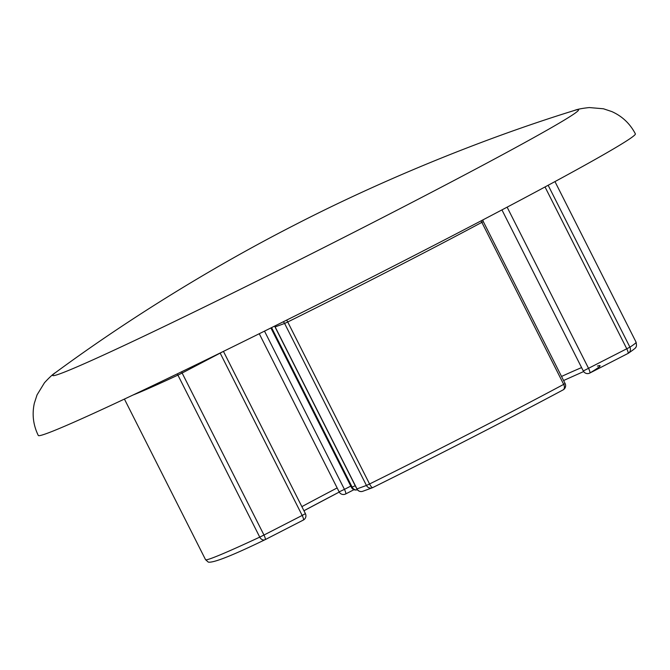 <?xml version="1.0" encoding="UTF-8"?>
<svg xmlns="http://www.w3.org/2000/svg" width="670" height="670" viewBox="0 0 670 670"><rect width="100%" height="100%" fill="white"/><g stroke="black" fill="none" stroke-linecap="round" stroke-linejoin="round"><path stroke-width="1" d="M355.226 485.717A91.857 2.521 153.2 0 1 352.135 487.123L351.449 487.4A4.782 4.782 0 0 0 357.353 489.728A4.782 4.037 65.7 0 1 352.135 487.123L271.568 327.622M574.383 110.458C577.172 109.294 582.138 108.322 589.29 107.56L603.436 108.775L611.802 111.572C622.179 116.212 630.034 123.64 635.369 133.849A334.472 9.179 153.2 0 1 375.016 275.579A334.472 9.179 153.2 0 1 46.992 433.39A334.472 9.179 153.2 0 1 38.282 435.458C33.232 425.107 31.917 414.378 34.329 403.273L37.051 394.881L44.463 382.771C49.32 377.47 53.047 374.044 55.644 372.495A294.574 8.082 153.2 0 0 55.618 372.52A294.574 8.082 153.2 0 0 60.359 373.651A294.574 8.082 153.2 0 0 370.401 223.864A294.574 8.082 153.2 0 0 574.45 110.441A294.574 8.082 153.2 0 0 574.383 110.458C477.844 140.323 376.557 182.692 294.163 225.237C215.422 265.496 130.809 317.186 55.618 372.52M350.787 486.102L344.439 489.36A4.782 1.08 62.8 0 1 345.594 493.991L345.594 493.991A4.782 1.08 62.8 0 1 345.569 493.999M264.508 331.122L344.439 489.36L339.162 491.864M274.524 326.148L275.144 326.91L284.599 323.451L366.44 485.457L356.859 488.941A4.782 4.782 0 0 0 362.763 491.278L362.763 491.278A4.782 4.648 69.9 0 1 356.984 488.916L275.144 326.91A4.782 4.648 69.9 0 0 274.633 326.097M563.001 389.948A4.782 3.124 -118.2 0 0 563.101 389.898A4.782 3.124 -118.2 0 0 563.679 384.371A241.175 6.616 153.2 0 1 369.564 483.991A4.782 1.198 63.6 0 0 372.704 487.609A4.782 1.198 63.6 0 0 372.729 487.593A236.401 6.482 -26.8 0 0 563.001 389.948M265.153 539.652L303.301 520.071A4.782 1.08 -117.2 0 0 302.178 515.439L263.972 535.037A4.782 1.08 62.8 0 1 265.127 539.668A4.782 1.08 62.8 0 1 265.102 539.677A4.782 3.618 -115 0 1 264.96 539.744L264.96 539.744A4.782 3.618 -115 0 1 259.751 537.122A241.175 6.616 153.2 0 1 205.539 559.668L124.419 399.069M205.539 559.668L208.286 562.105C213.236 563.11 232.122 555.656 264.96 539.744A4.782 4.782 0 0 0 265.127 539.668L303.334 520.062A4.782 4.782 0 0 0 305.411 513.656L302.178 515.439L220.338 353.433A4.782 1.08 62.8 0 1 220.128 353.006M133.054 395.007A241.175 6.616 -26.8 0 0 177.918 375.116L182.131 373.031L263.972 535.037L259.751 537.122L177.918 375.116A4.782 3.618 65 0 0 177.14 373.927M548.144 185.272L629.917 347.161L583.302 370.979A4.782 4.782 0 0 0 589.751 373.073L627.957 353.467A4.782 1.08 -117.2 0 0 626.802 348.844L545.02 186.955M554.961 181.587L636.081 342.186A241.175 6.616 153.2 0 1 629.917 347.161A4.782 4.623 57.2 0 1 628.368 353.232L628.368 353.232A4.782 4.623 57.2 0 1 627.983 353.459M507.123 207.156L588.595 368.45A4.782 1.08 62.8 0 1 589.726 373.09L627.924 353.484A4.782 1.08 -117.2 0 0 627.957 353.467A4.782 4.782 0 0 0 628.368 353.232C633.912 349.413 636.358 347.462 635.696 347.378C636.534 346.976 636.668 345.251 636.081 342.186M345.62 493.974L353.961 489.695L345.594 493.991A4.782 4.782 0 0 1 339.146 491.889L259.257 333.727M286.634 320.118A4.782 1.198 63.6 0 1 287.731 321.985L284.599 323.451A4.782 4.648 69.9 0 0 283.251 321.809M372.671 487.626A4.782 4.648 -110.1 0 1 366.44 485.457L369.564 483.991L287.731 321.985A241.175 6.616 -26.8 0 0 481.847 222.365A4.782 3.124 61.8 0 1 481.261 220.757M362.763 491.278L372.219 487.819A4.782 4.782 0 0 0 372.704 487.609C438.825 454.821 512.391 417.067 563.101 389.898A4.782 4.782 0 0 0 565.111 383.533L563.679 384.371L481.847 222.365L483.279 221.527L482.802 219.953M223.453 351.382L182.131 373.031A4.782 1.08 62.8 0 1 181.562 371.791M337.152 487.936A193.638 5.31 -26.8 0 0 301.868 506.637M303.946 510.741A198.412 5.444 153.2 0 1 339.238 492.065L303.946 510.741M581.594 367.596A193.638 5.31 -26.8 0 0 561.535 376.448M597.38 366.105A198.412 5.444 153.2 0 1 589.726 373.09M270.898 327.948L351.449 487.4M275.018 326.935L356.859 488.941M223.579 351.649L305.411 513.656M483.279 221.527L565.111 383.533M501.939 209.894L583.302 370.979M583.645 371.548L563.596 380.518"/></g></svg>

